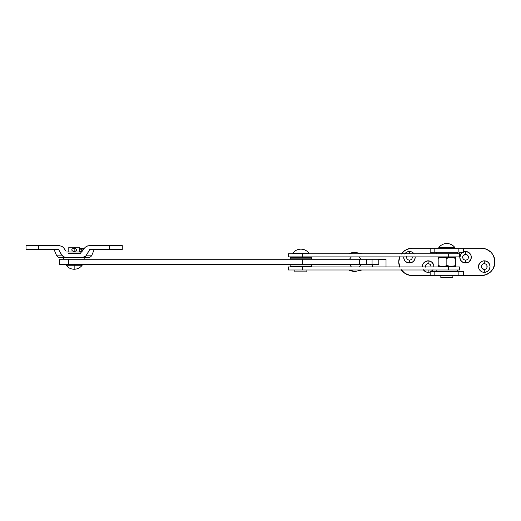 <?xml version="1.0" encoding="UTF-8"?>
<svg xmlns="http://www.w3.org/2000/svg" width="521" height="521" viewBox="0 0 521 521"><rect width="100%" height="100%" fill="white"/><g stroke="black" fill="none" stroke-linecap="round" stroke-linejoin="round"><path stroke-width="0.78" d="M59.459 264.577L59.459 259.23L59.459 264.577L68.583 264.577L59.459 264.577M302.33 264.577L68.583 264.577L302.33 264.577L302.33 259.23L59.459 259.23L68.583 259.23L68.583 264.577L68.583 259.23L359.49 259.23L302.33 259.23L302.33 264.577L366.582 264.577L302.33 264.577M378.865 264.577L366.471 264.577L372.066 264.577L372.066 259.23L359.49 259.23L359.49 264.577L359.49 259.23L378.819 259.23L378.819 264.577L378.865 259.23L372.066 259.23L372.066 264.577L378.819 264.577L378.865 259.23M366.471 259.23L366.471 264.577M348.679 253.818L355.283 252.353A15.767 15.663 90 0 0 348.679 253.818M288.217 253.818L288.178 256.892L288.263 253.818L459.502 253.818M288.217 256.892L459.502 256.892M448.32 256.892L459.542 256.892L459.542 253.818L448.32 253.818L448.32 256.892L302.336 256.892L302.336 253.818L448.32 253.818L448.32 256.892M302.336 253.818L288.263 253.818L288.263 256.892L302.336 256.892L302.336 253.818M348.679 269.989A15.767 15.663 90 0 0 355.283 271.454L348.634 269.989L355.283 271.454L361.926 269.989M288.217 266.915L288.178 269.989L288.263 266.915L459.502 266.915M288.217 269.989L459.502 269.989M448.32 269.989L459.542 269.989L459.542 266.915L448.32 266.915L448.32 269.989L302.336 269.989L302.336 266.915L448.32 266.915L448.32 269.989M302.336 266.915L288.263 266.915L288.263 269.989L302.336 269.989L302.336 266.915M372.391 264.577L372.391 266.915L372.391 264.577M386.015 266.915L386.015 259.295L386.015 266.915M372.743 264.577L372.743 266.915L372.743 264.577M378.865 259.295L386.015 259.295L378.865 259.295M409.441 260.096A2.872 2.872 0 0 1 406.588 256.892A2.872 2.872 0 0 0 409.441 260.096L409.441 262.975A5.744 5.744 0 0 1 403.703 256.892L404.133 259.425L405.377 261.288L407.24 262.532L409.441 262.975L411.636 262.532L413.505 261.288L414.749 259.425L415.178 256.892A5.744 5.744 0 0 1 409.441 262.975L409.441 260.096A2.872 2.872 0 0 0 412.293 256.892A2.872 2.872 0 0 1 409.441 260.096L408.881 260.044M404.817 253.818A5.744 5.744 0 0 1 409.441 251.48L409.441 253.818L409.441 251.48L407.24 251.917L404.661 254.033M425.292 266.915A2.872 2.872 0 0 1 428.145 263.704A2.872 2.872 0 0 0 425.292 266.915M433.876 266.999L433.706 265.124L432.352 262.669L430.867 261.516L428.145 260.832L428.145 263.704L428.145 260.832L424.954 261.803L422.837 264.381L422.407 266.915A5.744 5.744 0 0 1 428.145 260.832A5.744 5.744 0 0 1 433.882 266.915M423.371 269.774L425.944 271.89L428.145 272.327L428.145 269.989L428.145 272.327A5.744 5.744 0 0 1 423.521 269.989M465.559 254.352A2.872 2.872 0 0 1 468.431 257.224A2.872 2.872 0 0 1 465.559 260.096A2.872 2.872 0 0 0 468.431 257.224A2.872 2.872 0 0 0 465.559 254.352L465.559 251.48L463.553 251.845A5.744 5.744 0 0 1 471.303 257.224A5.744 5.744 0 0 1 465.559 262.975L465.559 260.096A2.872 2.872 0 0 1 462.681 257.224A2.872 2.872 0 0 1 465.559 254.352A2.872 2.872 0 0 0 462.681 257.224A2.872 2.872 0 0 0 465.559 260.096L465.559 262.975A5.744 5.744 0 0 1 462.746 252.216L460.707 254.144L459.835 257.752L460.766 260.396L462.837 262.284L465.559 262.975L468.75 262.004L470.867 259.425L471.192 256.104L470.333 254.033L468.75 252.451L465.559 251.48L465.559 254.352L463.169 255.629M481.873 268.178L484.263 269.455A2.872 2.872 0 0 1 481.391 266.576A2.872 2.872 0 0 1 484.263 263.704A2.872 2.872 0 0 0 481.391 266.576A2.872 2.872 0 0 0 484.263 269.455L484.263 272.327A5.744 5.744 0 0 1 478.519 266.576A5.744 5.744 0 0 1 484.263 260.832L484.263 263.704L484.263 260.832L482.062 261.268L479.483 263.385L478.519 266.576L478.955 268.777L480.199 270.64L482.062 271.89L484.263 272.327L486.458 271.89L488.327 270.64L489.571 268.777L490.007 266.576L489.571 264.381L488.327 262.519L486.458 261.268L484.263 260.832A5.744 5.744 0 0 1 490.007 266.576A5.744 5.744 0 0 1 484.263 272.327L484.263 269.455L485.364 269.233M401.391 269.989A13.696 13.696 0 0 0 412.443 275.596L458.877 275.596L458.877 271.591L430.151 271.591L430.151 271.962A5.744 5.744 0 0 1 428.145 272.327L430.151 271.962L430.151 275.596L412.443 275.596L409.773 275.335L404.837 273.291L401.059 269.513L402.766 271.584A13.696 13.696 0 0 0 402.766 271.591M399.014 264.564A13.696 13.696 0 0 0 399.014 264.583L399.796 267.143L398.754 261.9L399.796 256.664L399.014 259.23A13.696 13.696 0 0 0 399.014 259.243M402.766 252.216L401.059 254.294L404.837 250.516L409.773 248.471L412.443 248.211L430.151 248.211L430.151 252.216L430.151 248.211L412.443 248.211A13.696 13.696 0 0 0 401.391 253.818M483.924 248.471L486.497 249.253L490.938 252.216L492.645 254.294L494.69 259.23L494.69 264.577L492.645 269.513L490.938 271.584L486.497 274.554L481.254 275.596L463.553 275.596L463.553 271.591L458.877 271.591L458.877 275.596L481.254 275.596A13.696 13.696 0 0 0 494.95 261.9A13.696 13.696 0 0 0 481.254 248.211L486.497 249.253L490.938 252.216L492.645 254.294A13.696 13.696 0 0 1 492.645 254.3M411.036 259.614L411.831 258.82M412.254 257.784L412.313 257.224M406.621 256.664L406.784 258.325M407.409 259.256L407.845 259.614M485.859 268.966L486.295 268.608M486.914 267.677L486.914 265.482M486.295 264.551L485.859 264.193M484.823 263.763L484.263 263.704A2.872 2.872 0 0 1 487.135 266.576A2.872 2.872 0 0 1 484.263 269.455A2.872 2.872 0 0 0 487.135 266.576A2.872 2.872 0 0 0 484.263 263.704M482.667 264.193L481.873 264.981M481.443 266.016L481.391 266.576M467.155 259.614L467.943 258.82M468.21 258.325L468.21 256.13M467.943 255.629L466.653 254.574M462.739 256.664L462.681 257.224M463.169 258.82L463.957 259.614M430.965 267.143L431.017 266.576M430.535 264.981L429.74 264.193M426.549 264.193L425.755 264.981M425.494 265.482L425.325 267.143M409.767 275.335A13.696 13.696 0 0 0 409.78 275.335L404.837 273.291L402.766 271.584M407.214 249.246A13.696 13.696 0 0 0 407.201 249.253L409.773 248.471A13.696 13.696 0 0 0 409.767 248.471M436.852 252.216L434.827 252.216L434.827 248.211L458.877 248.211L458.877 252.216L463.553 252.216L463.553 251.845L463.553 252.216L458.877 252.216L458.877 248.211L463.553 248.211L463.553 251.845L463.553 248.211L481.254 248.211L430.151 248.211L434.827 248.211L434.827 252.216L430.151 252.216L455.354 252.216M493.908 256.664L494.69 259.23A13.696 13.696 0 0 0 494.683 259.224M494.683 264.583A13.696 13.696 0 0 0 494.69 264.564L492.645 269.513L490.938 271.584A13.696 13.696 0 0 1 490.932 271.591M486.503 274.554A13.696 13.696 0 0 1 486.49 274.56L483.924 275.335A13.696 13.696 0 0 0 483.931 275.335M432.769 269.989A5.744 5.744 0 0 1 430.958 271.591L432.997 269.663M414.215 254.033L411.636 251.917L409.441 251.48A5.744 5.744 0 0 1 414.065 253.818M399.698 266.915A13.696 13.696 0 0 1 399.698 256.892M483.931 248.471A13.696 13.696 0 0 0 481.254 248.211M438.35 271.591L430.151 271.591L430.151 275.596L434.827 275.596L434.827 271.591L434.827 275.596L463.553 275.596L463.553 271.591L455.354 271.591M430.997 266.915A2.872 2.872 0 0 0 428.145 263.704A2.872 2.872 0 0 1 430.997 266.915M84.975 247.423L87.45 245.958L89.658 245.599L109.553 245.599L109.553 249.611L89.658 249.611L86.525 255.16L91.878 255.16A4.005 4.005 0 0 1 88.179 257.628L66.395 257.537L68.173 257.628L64.643 257.185L61.771 255.16L56.418 255.16L54.106 249.611L56.418 255.16L61.771 255.16L58.639 249.611L38.743 249.611L38.743 245.599L60.123 245.762L58.639 245.599L61.543 246.231L63.386 247.488L65.893 250.946M86.753 246.231L89.658 245.599L109.553 245.599L109.553 249.611L89.658 249.611L85.978 255.863L83.673 257.179M64.637 257.185L66.395 257.537L64.643 257.185L62.325 255.87L58.639 249.611L26.05 249.611L38.743 249.611L38.743 245.599L26.05 245.599L26.05 249.611L26.05 245.599L58.639 245.599M60.123 257.628L68.173 257.628L60.123 257.628C58.391 257.55 57.16 256.729 56.418 255.16M84.441 248.068L80.123 253.616L68.173 253.616L80.123 253.616L84.409 248.126M82.201 251.213L79.492 251.213L82.201 251.213L81.556 252.014L66.74 252.014M80.123 257.628L88.179 257.628A4.005 4.005 0 0 0 91.878 255.16L86.525 255.16L85.281 256.436L81.908 257.537L68.173 257.628M109.553 245.599L122.246 245.599L109.553 245.599M122.246 249.611L109.553 249.611L122.246 249.611L122.246 245.599M84.91 247.488L85.47 246.993M61.543 246.231L62.826 246.993M83.66 257.185L81.908 257.537M74.79 248.335L74.151 248.211L75.33 248.699L74.151 248.211L74.151 247.208L68.805 247.208L68.805 252.014M75.33 251.057L74.151 251.545L72.966 251.057L74.151 251.545L74.151 252.014L74.477 251.513M82.168 264.577L82.168 265.241L74.151 265.241L74.151 269.253L74.151 264.577L74.151 265.241L82.168 265.241C80.123 267.84 77.453 269.175 74.151 269.253C70.849 269.175 68.173 267.84 66.134 265.241L74.151 265.241C63.809 265.241 63.809 265.241 74.151 265.241M68.805 247.208L79.492 247.208L74.151 247.208L74.151 248.211L73.22 248.491M74.151 248.211L73.507 248.335M300.871 249.142C304.173 249.22 306.843 250.555 308.888 253.154L292.854 253.154C294.893 250.555 297.569 249.22 300.871 249.142A10.023 10.023 0 0 0 292.854 253.154L292.854 253.818L292.854 253.154L308.888 253.154L308.888 253.818L308.888 253.154A10.023 10.023 0 0 0 300.871 249.142M295.524 256.892L295.524 257.257L295.524 256.892M295.524 258.865L295.524 259.23L295.524 258.865M295.524 264.577L295.524 264.942L295.524 264.577M295.524 266.544L295.524 266.915L295.524 266.544M306.211 266.915L306.211 266.544L306.211 266.915M306.211 264.942L306.211 264.577L306.211 264.942M306.211 259.23L306.211 258.865L306.211 259.23M306.211 257.257L306.211 256.892L306.211 257.257M294.853 269.989L294.853 271.858L306.882 271.858L306.882 269.989L306.882 271.858L294.853 271.858L294.853 269.989M446.849 243.528C450.151 243.607 452.827 244.948 454.866 247.54L438.832 247.54C440.877 244.948 443.547 243.607 446.849 243.528A10.023 10.023 0 0 0 438.832 247.54L438.832 248.211L438.832 247.54L454.866 247.54L454.866 248.211L454.866 247.54A10.023 10.023 0 0 0 446.849 243.528M441.508 256.892L441.508 257.563L441.508 256.892M441.508 266.244L441.508 266.915L441.508 266.244M452.195 266.915L452.195 266.244L452.195 266.915M452.195 257.563L452.195 256.892L452.195 257.563M440.838 275.596L440.838 277.472L452.866 277.472L452.866 275.596L452.866 277.472L440.838 277.472L440.838 275.596M455.426 257.563L438.174 257.706L444.914 257.628L446.849 258.494L448.262 257.706L450.899 257.563L442.798 257.563L445.435 257.706L446.849 258.494L446.849 265.313L445.442 266.101L442.798 266.244L455.53 266.244L455.53 265.313L454.123 266.101L451.479 266.244L455.53 266.179M441.788 257.563L442.296 257.563M451.407 257.563L451.909 257.563M438.278 266.244L450.899 266.244L448.262 266.101L446.849 265.313L449.317 266.224L454.631 265.957M451.909 266.244L451.407 266.244M442.296 266.244L441.788 266.244M454.117 266.101L452.534 266.238L454.638 265.951L455.53 265.313L455.53 266.094L455.53 257.563L451.479 257.563L454.117 257.706L455.53 258.494L453.068 257.582L448.783 257.628L447.252 258.097L446.849 258.494L446.849 265.313L445.442 266.101L443.332 266.244L439.581 266.101L438.174 265.313L438.174 265.951L438.174 257.706L438.174 258.494L439.066 257.849L438.174 258.494L438.174 257.628M453.589 266.179L452.541 266.238M438.174 265.951L438.174 265.313L440.102 266.179M438.174 266.244L441.691 266.244M455.53 257.569L455.53 265.313M455.53 257.856L455.53 258.494M452.534 266.238L452.007 266.244M452.007 257.563L453.596 257.628M440.108 257.628L441.691 257.563M439.581 257.706L439.066 257.849M438.174 258.494L438.174 265.313M63.458 257.628L63.458 259.23L63.458 257.628M84.838 259.23L84.838 257.628L84.838 259.23M81.706 252.014L66.59 252.014M290.177 264.942L290.177 266.544L311.558 266.544L311.558 264.942L290.177 264.942L311.558 264.942L311.558 266.544L290.177 266.544L290.177 264.942M290.177 257.257L290.177 258.865L311.558 258.865L311.558 257.257L290.177 257.257L311.558 257.257L311.558 258.865L290.177 258.865L290.177 257.257M436.162 271.591L436.162 269.989L436.162 271.591L457.542 271.591L457.542 269.989L457.542 271.591M456.728 271.591L436.976 271.591M436.162 252.216L436.162 253.818L436.162 252.216L457.542 252.216L457.542 253.818L457.542 252.216M456.728 252.216L436.976 252.216M79.492 249.878L81.654 249.878A1.335 1.283 90 0 1 82.872 248.543L79.492 248.543L82.872 248.543L82.872 250.321L82.872 248.543L82.005 248.96L81.654 249.878L79.492 249.878M73.012 248.543L75.284 248.543L74.151 248.543L74.151 251.213L75.284 251.213L74.151 251.213L74.151 248.543L73.012 248.543C71.384 249.435 71.384 250.321 73.012 251.213L74.151 251.213L73.012 251.213M82.325 251.05A1.335 1.283 90 0 1 81.654 249.878L82.403 251.089M361.926 253.818L355.283 252.353L348.634 253.818M91.878 255.16L94.19 249.611M66.134 264.577L66.134 265.241M79.492 247.208L79.492 252.014M361.053 264.577L359.203 266.915L361.053 264.577M351.356 266.915L349.506 264.577L351.356 266.915M349.506 259.23L351.356 256.892L349.506 259.23M359.203 256.892L361.053 259.23L359.203 256.892M75.284 248.543C76.913 249.435 76.913 250.321 75.284 251.213M83.223 249.846L83.223 248.543"/></g></svg>
